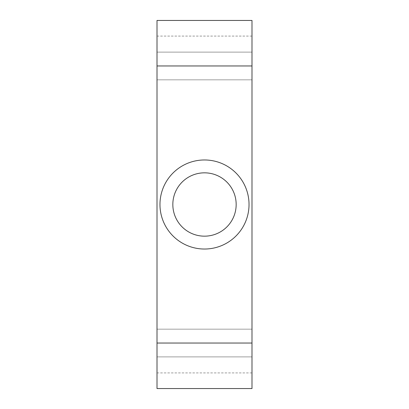 <?xml version="1.0" encoding="UTF-8"?>
<svg xmlns="http://www.w3.org/2000/svg" width="409" height="409" viewBox="0 0 409 409"><rect width="100%" height="100%" fill="white"/><g stroke="black" fill="none" stroke-linecap="round" stroke-linejoin="round"><path stroke-width="0.31" stroke-dasharray="2.04 1.53" d="M172.833 204.5A31.667 31.667 0 0 0 204.5 236.167A31.667 31.667 0 0 0 236.167 204.5A31.667 31.667 0 0 1 204.5 236.167A31.667 31.667 0 0 1 172.833 204.5A31.667 31.667 0 0 0 204.5 236.167A31.667 31.667 0 0 0 236.167 204.5A31.667 31.667 0 0 0 204.5 172.833A31.667 31.667 0 0 0 172.833 204.5A31.667 31.667 0 0 1 204.5 172.833A31.667 31.667 0 0 1 236.167 204.5A31.667 31.667 0 0 0 204.5 172.833A31.667 31.667 0 0 0 172.833 204.5M159.97 204.5A44.53 44.53 0 0 0 204.5 249.03A44.53 44.53 0 0 0 249.03 204.5A44.53 44.53 0 0 0 204.5 159.97A44.53 44.53 0 0 0 159.97 204.5A44.53 44.53 0 0 0 204.5 249.03A44.53 44.53 0 0 0 249.03 204.5A44.53 44.53 0 0 0 204.5 159.97A44.53 44.53 0 0 0 159.97 204.5A44.53 44.53 0 0 0 204.5 249.03A44.53 44.53 0 0 0 249.03 204.5A44.53 44.53 0 0 0 204.5 159.97A44.53 44.53 0 0 0 159.97 204.5M251.995 65.967L251.995 20.45L157.005 20.45L157.005 388.55L251.995 388.55L251.995 65.967L157.005 65.967M157.005 204.5L157.005 36.084L157.005 204.5M251.995 204.5L251.995 36.084L251.995 204.5M251.995 343.033L157.005 343.033M157.005 52.117L251.995 52.117L157.005 52.117M157.005 329.179L251.995 329.179L157.005 329.179M251.995 36.084L157.005 36.084M251.995 372.916L157.005 372.916M157.005 356.883L251.995 356.883L157.005 356.883M157.005 79.821L251.995 79.821L157.005 79.821"/><path stroke-width="0.61" d="M172.833 204.5A31.667 31.667 0 0 0 204.5 236.167A31.667 31.667 0 0 0 236.167 204.5A31.667 31.667 0 0 0 204.5 172.833A31.667 31.667 0 0 0 172.833 204.5M159.97 204.5A44.53 44.53 0 0 0 204.5 249.03A44.53 44.53 0 0 0 249.03 204.5A44.53 44.53 0 0 0 204.5 159.97A44.53 44.53 0 0 0 159.97 204.5M251.995 343.033L251.995 20.45L157.005 20.45L157.005 388.55L251.995 388.55L251.995 343.033L157.005 343.033M251.995 65.967L157.005 65.967"/></g></svg>
